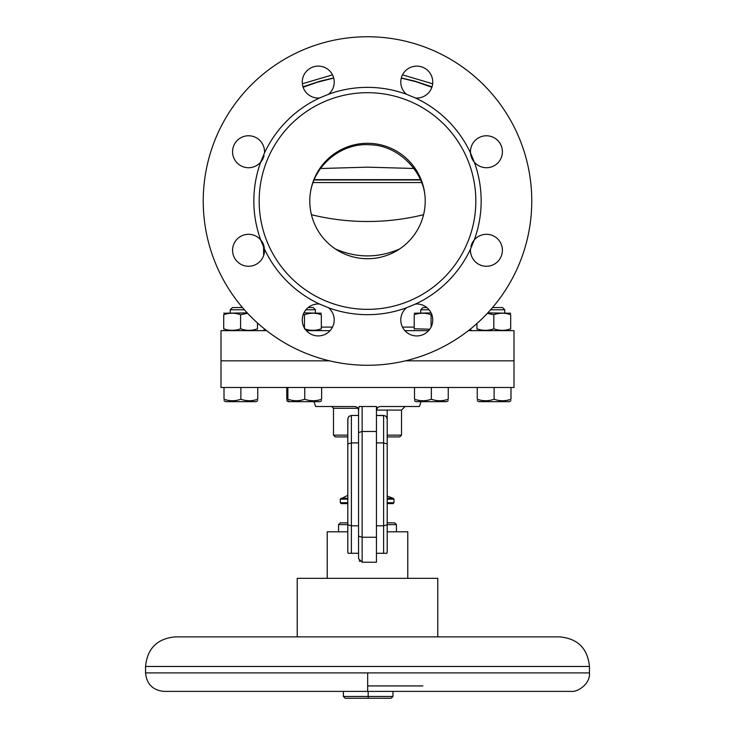 <?xml version="1.0" encoding="UTF-8"?>
<svg xmlns="http://www.w3.org/2000/svg" width="735" height="735" viewBox="0 0 735 735"><rect width="100%" height="100%" fill="white"/><g stroke="black" fill="none" stroke-linecap="round" stroke-linejoin="round"><path stroke-width="1.1" d="M264.04 155.71A15.986 15.986 0 0 1 260.704 162.123L264.481 152.999A15.986 15.986 0 0 0 249.183 135.773A15.986 15.986 0 0 0 243.019 166.744A15.986 15.986 0 0 0 260.704 162.123A113.649 113.649 0 0 0 260.704 239.913A15.986 15.986 0 0 0 237.708 238.544A15.986 15.986 0 0 0 255.247 264.802A15.986 15.986 0 0 0 264.481 249.027L260.704 239.913M328.609 307.809L319.486 304.033A15.986 15.986 0 0 0 302.26 319.33A15.986 15.986 0 0 0 333.221 325.495A15.986 15.986 0 0 0 328.609 307.809A113.649 113.649 0 0 0 406.391 307.809A15.986 15.986 0 0 0 405.031 330.814A15.986 15.986 0 0 0 431.28 313.266A15.986 15.986 0 0 0 415.514 304.033L406.391 307.809M470.96 246.317A15.986 15.986 0 0 1 474.296 239.913L470.519 249.027A15.986 15.986 0 0 0 485.817 266.254A15.986 15.986 0 0 0 491.981 235.292A15.986 15.986 0 0 0 474.296 239.913A113.649 113.649 0 0 0 474.296 162.123A15.986 15.986 0 0 0 497.292 163.482A15.986 15.986 0 0 0 479.753 137.234A15.986 15.986 0 0 0 470.519 152.999L474.296 162.123M406.391 94.227L415.514 98.003A15.986 15.986 0 0 0 432.74 82.697A15.986 15.986 0 0 0 401.779 76.541A15.986 15.986 0 0 0 406.391 94.227A113.649 113.649 0 0 0 328.609 94.227A15.986 15.986 0 0 0 329.969 71.221A15.986 15.986 0 0 0 303.72 88.76A15.986 15.986 0 0 0 319.486 98.003L328.609 94.227M367.5 309.343A108.33 108.33 0 0 1 259.17 201.013A108.33 108.33 0 0 1 367.5 92.693A108.33 108.33 0 0 1 475.83 201.013A108.33 108.33 0 0 1 367.5 309.343M264.481 152.999A113.649 113.649 0 0 1 319.486 98.003M319.486 304.033A113.649 113.649 0 0 1 264.481 249.027M470.519 249.027A113.649 113.649 0 0 1 415.514 304.033M415.514 98.003A113.649 113.649 0 0 1 470.519 152.999A15.986 15.986 0 0 0 474.001 161.764M367.5 365.277A164.263 164.263 0 0 1 203.237 201.013A164.263 164.263 0 0 1 367.5 36.75A164.263 164.263 0 0 1 531.763 201.013A164.263 164.263 0 0 1 367.5 365.277M367.5 258.729A57.716 57.716 0 0 1 309.784 201.013A57.716 57.716 0 0 1 367.5 143.297A57.716 57.716 0 0 1 425.216 201.013A57.716 57.716 0 0 1 367.5 258.729M399.574 249C378.102 258.242 356.677 258.206 335.27 248.899M309.986 196.172C312.393 166.441 340.746 142.388 370.174 144.795C398.342 145.264 423.259 171.402 425.05 196.622M260.998 240.262A15.986 15.986 0 0 1 263.617 244.939L263.865 245.692M320.506 168.517L367.491 167.157L413.888 168.48M314.231 179.707L420.457 179.707M420.585 179.992L314.111 179.992M313.11 182.556L421.633 182.556M311.438 214.712A213.104 192.653 180 0 0 423.562 214.712M333.681 77.974L320.001 81.19L302.985 86.859M432.015 86.859L414.999 81.19L401.319 77.974M431.886 87.272L416.157 81.76L401.292 78.075M333.708 78.075L317.401 82.201L303.114 87.272M330.116 330.649L306.348 330.649M266.612 330.649L220.996 330.649L220.996 387.474L514.004 387.474L514.004 360.839L405.435 360.839L514.004 360.839L514.004 330.649L468.379 330.649M428.652 330.649L404.884 330.649M329.565 360.839L220.996 360.839L329.565 360.839M264.122 246.684L263.617 245.692M264.288 247.475L263.617 247.475L263.617 246.684M264.499 249.248L263.617 249.248L263.617 247.475M264.536 250.038L263.617 250.038L263.617 249.248M264.526 250.828L263.617 250.828L263.617 250.038M264.462 251.811L263.617 251.811L263.617 250.828M264.361 252.601L263.617 252.601L263.617 251.811M264.233 253.391L263.617 253.391L263.617 252.601M264.049 254.181L263.617 253.391M263.828 254.971L263.617 254.181M263.617 255.633L263.617 254.971M341.178 503.622L340.287 502.722L341.178 503.622L347.811 503.622M387.189 503.622L393.087 503.622L393.988 502.722L393.988 499.148L393.087 498.247L393.988 499.148L387.189 499.148M393.087 503.622L393.988 502.722L387.189 502.722M347.811 502.722L340.287 502.722L340.287 499.148L347.811 499.148M387.189 498.247L393.087 498.247L387.189 498.247M341.178 498.247L347.811 498.247L341.178 498.247L340.287 499.148L347.811 495.307M297.216 636.878L297.216 578.335L437.784 578.335L437.784 636.878M488.527 636.878L453.908 636.878M589.442 666.47C587.688 648.49 577.82 638.632 559.85 636.878L175.15 636.878C157.18 638.632 147.312 648.49 145.558 666.47L589.442 666.47L589.442 672.902L367.684 672.902L367.665 690.845M284.013 636.878L207.114 636.878M422.864 685.93L367.675 685.93M367.684 672.902L145.558 672.902C146.66 684.129 152.816 690.294 164.043 691.396L570.948 691.396C578.151 692.342 590.6 683.32 589.442 672.902M368.18 698.25L345.165 698.25L343.374 696.458L368.18 696.458L368.18 698.25L391.195 698.25L392.977 696.458L368.18 696.458L368.18 691.396M343.374 691.396L343.374 696.458M392.977 691.396L392.977 696.458M387.189 524.634L396.441 524.634L394.658 522.851L387.189 522.851M347.811 521.574L347.811 522.851L340.342 522.851L338.559 524.634L347.811 524.634M401.512 435.138L387.189 435.138L387.189 436.93L399.721 436.93L401.512 435.138L401.512 410.084L405.086 406.501M376.449 525.81L383.606 525.81L383.606 415.45L376.449 415.45L384.919 415.698L386.417 416.809L387.189 419.023L387.189 443.931L383.606 442.911L376.449 442.911M385.811 416.212L386.895 417.599M377.689 407.374L377.239 407.842M376.522 409.377L376.449 410.084L401.512 410.084M421.017 401.687L419.409 406.501L380.032 406.501L377.772 407.3L376.449 410.075M376.449 406.501L362.135 406.501L376.449 406.501L376.449 431.473L362.135 431.473L358.551 432.575L358.551 558.646L362.135 562.229L376.449 562.229L376.449 431.473M362.135 562.229L362.135 406.501L359.103 406.501L358.551 410.084L357.724 407.796L355.437 406.529L315.591 406.501L313.983 401.687M331.696 406.501L333.488 408.292L358.074 408.292L358.551 410.084M356.999 407.126L357.853 407.962M347.811 419.033L347.811 443.931L351.394 442.911L351.394 415.45L348.932 416.423L347.894 418.27L347.811 435.138L333.488 435.138L333.488 408.292M348.445 416.993L349.492 415.992M347.811 435.138L347.811 436.93L335.279 436.93L333.488 435.138M407.778 578.335L407.778 531.8L387.189 531.8L387.189 551.838L386.932 553.28L383.606 553.28L383.606 525.81L387.189 524.799L387.189 443.931M387.189 551.838L387.189 524.799M387.189 436.93L387.189 447.146M383.606 553.28L376.449 553.28M358.551 408.329L358.551 432.575L358.551 415.45L351.394 415.45M359.828 561.384L359.314 560.86M358.551 525.81L358.551 553.28L351.394 553.28L351.394 525.81L358.551 525.81M376.449 537.248L362.135 537.248L358.551 536.146M347.811 436.93L347.811 551.838L347.811 531.8L327.222 531.8L327.222 578.335M347.811 524.799L351.394 525.81L351.394 442.911L358.551 442.911M351.394 553.28L348.068 553.28L347.811 551.838M303.895 312.889L321.324 313.229M303.261 314.36L304.455 314.736C310.078 312.706 315.701 312.706 321.324 314.736C321.324 312.706 321.324 312.706 321.324 314.736C321.324 312.706 321.324 312.706 321.324 314.736L321.324 328.802C321.324 330.833 321.324 330.833 321.324 328.802C321.324 330.833 321.324 330.833 321.324 328.802C315.701 330.833 310.078 330.833 304.455 328.802M304.455 314.736L304.455 328.076M305.907 309.784L315.407 309.784L315.407 312.889M287.881 387.474L287.881 399.224C287.881 401.255 287.881 401.255 287.881 399.224C287.881 401.255 287.881 401.255 287.881 399.224C293.504 401.255 299.127 401.255 304.749 399.224C310.372 401.255 316.004 401.255 321.627 399.224C321.627 401.255 321.627 401.255 321.627 399.224C321.627 401.255 321.627 401.255 321.627 399.224L321.627 387.474M321.627 400.731L319.973 401.687L288.414 401.687L286.76 400.731M304.749 399.224L304.749 387.474M315.407 309.784L313.183 307.561L308.14 307.561M414.2 313.229L431.105 312.889M431.794 314.506L431.077 314.736C425.446 312.706 419.823 312.706 414.2 314.736C414.2 312.706 414.2 312.706 414.2 314.736C414.2 312.706 414.2 312.706 414.2 314.736L414.2 328.802C414.2 330.833 414.2 330.833 414.2 328.802C414.2 330.833 414.2 330.833 414.2 328.802L429.81 329.197M431.077 314.736L431.077 327.093M420.714 312.889L420.714 309.784L429.093 309.784M414.494 387.474L414.494 399.224C414.494 401.255 414.494 401.255 414.494 399.224C414.494 401.255 414.494 401.255 414.494 399.224C420.126 401.255 425.749 401.255 431.371 399.224C436.994 401.255 442.617 401.255 448.24 399.224C448.24 401.255 448.24 401.255 448.24 399.224C448.24 401.255 448.24 401.255 448.24 399.224L448.24 387.474M448.24 400.731L446.586 401.687L416.148 401.687L414.494 400.731M431.371 399.224L431.371 387.474M426.86 307.561L422.937 307.561L420.714 309.784M223.716 313.229L247.226 312.889M257.461 322.977L257.461 328.802C257.461 330.833 257.461 330.833 257.461 328.802C257.461 330.833 257.461 330.833 257.461 328.802C251.839 330.833 246.216 330.833 240.593 328.802C234.97 330.833 229.338 330.833 223.716 328.802C223.716 330.833 223.716 330.833 223.716 328.802C223.716 330.833 223.716 330.833 223.716 328.802L223.716 314.736C223.716 312.706 223.716 312.706 223.716 314.736C223.716 312.706 223.716 312.706 223.716 314.736C229.338 312.706 234.97 312.706 240.593 314.736L240.593 328.802M247.585 313.275L240.593 314.736M230.23 312.889L230.23 309.784L244.406 309.784M224.01 387.474L224.01 399.224C224.01 401.255 224.01 401.255 224.01 399.224C224.01 401.255 224.01 401.255 224.01 399.224C229.642 401.255 235.264 401.255 240.887 399.224C246.51 401.255 252.133 401.255 257.755 399.224C257.755 401.255 257.755 401.255 257.755 399.224C257.755 401.255 257.755 401.255 257.755 399.224L257.755 387.474M257.755 400.731L256.102 401.687L225.663 401.687L224.01 400.731M240.887 399.224L240.887 387.474M242.477 307.561L232.453 307.561L230.23 309.784M286.76 387.474L286.76 399.224C286.76 401.255 286.76 401.255 286.76 399.224C286.76 401.255 286.76 401.255 286.76 399.224L287.881 399.583M487.774 312.889L510.687 313.229M487.378 313.321L493.819 314.736C499.442 312.706 505.064 312.706 510.687 314.736C510.687 312.706 510.687 312.706 510.687 314.736C510.687 312.706 510.687 312.706 510.687 314.736L510.687 328.802C510.687 330.833 510.687 330.833 510.687 328.802C510.687 330.833 510.687 330.833 510.687 328.802C505.064 330.833 499.442 330.833 493.819 328.802C488.196 330.833 482.573 330.833 476.951 328.802C476.951 330.833 476.951 330.833 476.951 328.802C476.951 330.833 476.951 330.833 476.951 328.802L476.951 323.501M493.819 314.736L493.819 328.802M490.594 309.784L504.77 309.784L504.77 312.889M477.245 387.474L477.245 399.224C477.245 401.255 477.245 401.255 477.245 399.224C477.245 401.255 477.245 401.255 477.245 399.224C482.867 401.255 488.49 401.255 494.113 399.224C499.736 401.255 505.358 401.255 510.99 399.224C510.99 401.255 510.99 401.255 510.99 399.224C510.99 401.255 510.99 401.255 510.99 399.224L510.99 387.474M510.99 400.731L509.337 401.687L478.898 401.687L477.245 400.731M494.113 399.224L494.113 387.474M504.77 309.784L502.547 307.561L492.524 307.561M332.532 327.103L321.324 327.103M414.2 327.103L402.468 327.103M420.438 179.662L314.249 179.662M432.658 83.762L402.504 74.86M332.496 74.86L302.342 83.762M469.738 329.583L472.274 330.649M265.262 329.583L262.726 330.649M387.189 410.084L387.189 435.138M387.189 496.033L393.087 498.247M145.558 666.47L145.558 672.902M396.441 531.8L396.441 524.634M338.559 531.8L338.559 524.634M320.745 330.649L321.324 330.309M289.535 401.687L287.881 400.731M414.788 330.649L414.2 330.309M256.873 330.649L257.461 330.309M224.304 330.649L223.716 330.309M510.108 330.649L510.687 330.309M477.539 330.649L476.951 330.309"/></g></svg>
